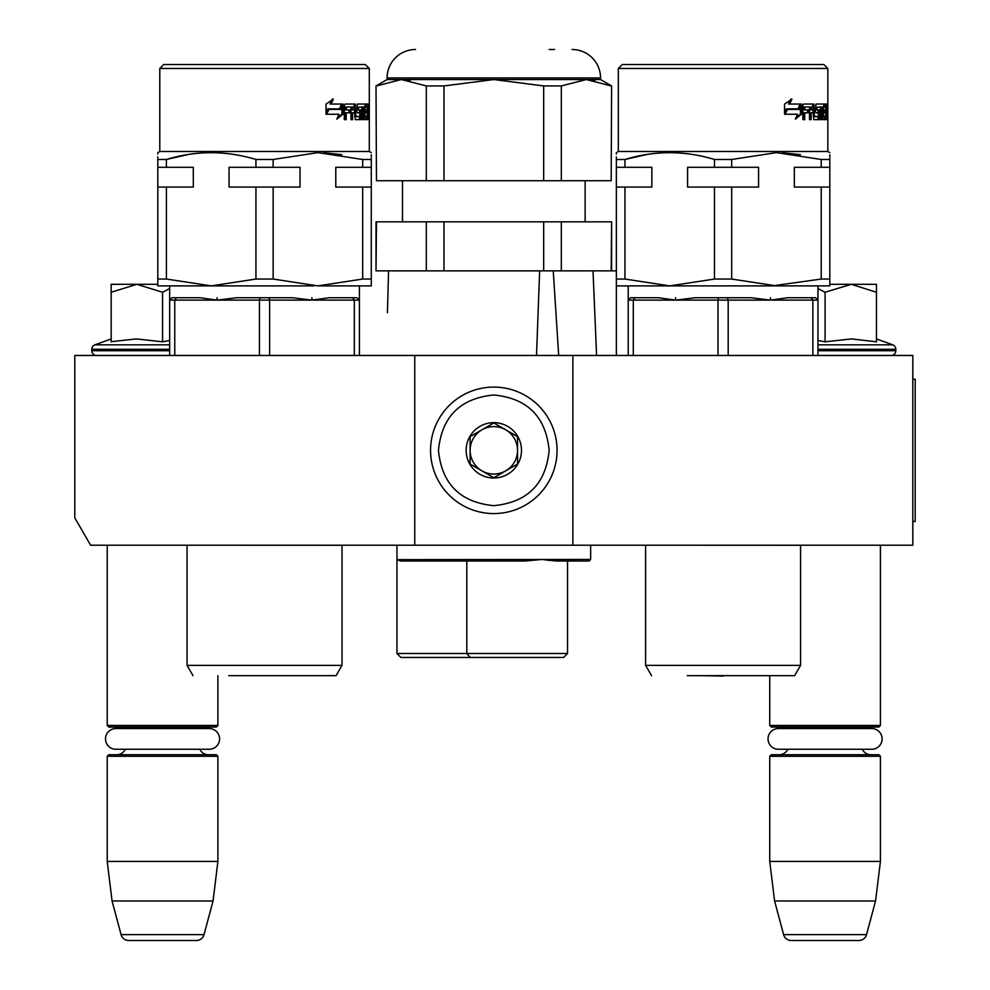 <?xml version="1.0" encoding="UTF-8"?>
<svg xmlns="http://www.w3.org/2000/svg" width="990" height="990" viewBox="0 0 990 990"><rect width="100%" height="100%" fill="white"/><g stroke="black" fill="none" stroke-linecap="round" stroke-linejoin="round"><path stroke-width="1.49" d="M414.761 545.205L414.761 355.46L74.794 355.46L74.794 517.82L90.61 545.205L572.876 545.205L572.876 355.46L912.83 355.46L912.83 545.205L572.876 545.205M414.761 355.46L572.876 355.46M107.217 545.205L107.217 725.46L217.899 725.46L217.899 675.65M107.217 725.46L108.789 727.044L216.315 727.044L217.899 725.46M203.284 728.541A9.492 9.492 -122.1 0 1 208.407 727.044M121.82 728.541A9.492 9.492 122.2 0 0 116.696 727.044M208.407 754.714A9.492 9.492 -47.8 0 1 199.819 749.257L209.237 749.257A10.358 10.358 0 0 0 219.594 738.899A10.358 10.358 0 0 0 209.237 728.541L115.867 728.541A10.358 10.358 0 0 0 105.509 738.899A10.358 10.358 0 0 0 115.867 749.257L125.284 749.257A9.492 9.492 47.8 0 1 116.696 754.714M217.899 756.286L107.217 756.286L108.789 754.714L216.315 754.714L217.899 756.286L217.899 861.436L213.048 900.974L204.027 934.634L121.089 934.634L112.068 900.974L213.048 900.974M107.217 756.286L107.217 861.436L217.899 861.436M107.217 861.436L112.068 900.974M196.379 940.5L128.725 940.5L196.379 940.5A7.908 7.908 -34.1 0 0 204.027 934.634M128.725 940.5A7.908 7.908 34.1 0 1 121.089 934.634M769.737 675.65L769.737 725.46L880.419 725.46L880.419 545.205M769.737 725.46L771.309 727.044L878.835 727.044L880.419 725.46M865.804 728.541A9.492 9.492 -122.1 0 1 870.928 727.044M784.34 728.541A9.492 9.492 122.2 0 0 779.217 727.044M870.928 754.714A9.492 9.492 -47.8 0 1 862.34 749.257M779.217 754.714A9.492 9.492 47.8 0 0 787.805 749.257M880.419 756.286L769.737 756.286L771.309 754.714L878.835 754.714L880.419 756.286L880.419 861.436L875.556 900.974L866.535 934.634L783.61 934.634L774.588 900.974L875.556 900.974M769.737 756.286L769.737 861.436L880.419 861.436M769.737 861.436L774.588 900.974M858.899 940.5L791.245 940.5L858.899 940.5A7.908 7.908 -34.1 0 0 866.535 934.634M791.245 940.5A7.908 7.908 34.1 0 1 783.61 934.634M876.459 338.927L892.708 344.842L817.963 344.842M891.087 355.46A4.74 4.74 -40.2 0 0 895.826 350.72L817.963 350.72M892.708 344.842A4.74 4.74 -129.2 0 1 895.826 349.297L895.826 350.72M817.963 340.473L825.078 341.81L851.536 338.927L876.459 341.81L876.459 292.248L851.301 284.303L825.078 292.248L817.963 288.548M829.818 284.303L850.224 284.303M876.459 292.248L876.459 284.303L851.301 284.303M825.078 341.81L825.078 292.248M96.537 355.46A4.74 4.74 40.2 0 1 91.798 350.72L91.798 349.297A4.74 4.74 129.2 0 1 94.916 344.842L169.674 344.842M111.165 338.927L94.916 344.842M112.365 341.562L136.323 338.927L162.558 341.81L169.674 340.473M169.674 288.548L162.558 292.248L136.868 284.303L111.165 284.303L111.165 341.822M111.165 292.26L136.868 284.303L157.806 284.303M162.558 341.81L162.558 292.248M493.812 387.09A63.249 63.249 0 0 0 430.563 450.326A63.249 63.249 0 0 0 493.812 513.575A63.249 63.249 0 0 0 557.061 450.326A63.249 63.249 0 0 0 493.812 387.09M493.812 394.985C460.202 398.265 441.75 416.716 438.471 450.326C441.75 483.949 460.202 502.388 493.812 505.667C527.423 502.388 545.874 483.949 549.153 450.339C545.874 416.716 527.435 398.265 493.812 394.985M493.812 422.656A27.671 27.671 0 0 0 466.142 450.326A27.671 27.671 0 0 0 493.812 477.997A27.671 27.671 0 0 0 521.482 450.326A27.671 27.671 0 0 0 493.812 422.656M493.812 422.94L470.101 436.639L470.101 464.025L493.812 477.725L517.535 464.025L517.535 436.639L493.812 422.94M481.957 470.869A23.723 23.723 0 0 0 517.535 450.326A23.723 23.723 0 0 0 481.957 429.796A23.723 23.723 0 0 0 493.812 474.049A23.723 23.723 0 0 0 505.667 470.869M481.957 429.796A23.723 23.723 0 0 1 505.667 429.796M778.388 728.541L871.757 728.541A10.358 10.358 0 0 1 882.115 738.899A10.358 10.358 0 0 1 871.757 749.257L778.388 749.257A10.358 10.358 0 0 1 768.03 738.899A10.358 10.358 0 0 1 778.388 728.541M115.867 749.257L209.237 749.257M163.746 64.523L365.347 64.523L369.295 68.471L159.786 68.471L163.746 64.523M159.786 68.471L159.786 151.482L369.295 151.482L369.295 68.471M166.407 159.477C196.094 150.443 225.943 150.443 255.94 159.477L255.94 167.298L229.049 167.298L229.049 187.06L255.94 187.06L255.94 279.044L211.179 285.887L166.407 279.044L166.407 187.06L193.31 187.06L193.31 167.298L166.407 167.298L166.407 159.477L188.521 154.452L166.407 159.477L157.806 159.477L157.806 156.841M157.806 154.019L157.806 152.955M157.806 159.477C157.806 150.443 157.806 150.443 157.806 159.477L157.806 285.887L313.756 285.887M255.94 159.477L273.141 159.477L317.901 152.633L362.674 159.477L371.275 159.477C371.275 150.443 371.275 150.443 371.275 159.477L371.275 158.091M169.674 355.46L169.674 297.743L169.674 300.119L169.674 297.743L169.674 300.119L172.037 297.743L169.674 300.119L217.033 300.119L217.033 297.743L217.181 300.119L236.548 297.743L268.946 297.743L269.627 300.119L311.899 300.119L311.899 297.743L312.06 300.119L329.051 297.743L357.043 297.743L359.407 300.119L359.407 297.743L359.407 355.46M172.037 297.743L200.029 297.743L217.033 300.119M268.946 297.743L292.533 297.743L311.899 300.119M269.627 355.46L269.627 300.119L259.454 300.119L259.454 355.46M174.76 355.46L174.76 300.119L176.443 297.743M193.001 675.65L187.06 665.379L342.02 665.379L342.02 545.255L187.06 545.205M228.764 675.65L336.08 675.65L342.02 665.379M328.977 109.432L340.944 109.432L343.085 104.049L343.085 114.098L336.835 119.147L338.927 114.246L326.564 114.246L328.977 109.432M333.37 99.074L331.044 104.049L342.651 104.049L340.721 108.875L328.705 108.875L326.007 114.246L326.007 104.136L333.37 99.074M367.216 116.226L367.216 104.049L368.602 104.049L368.75 119.629L368.181 112.823L367.451 119.629L364.345 119.629L363.949 106.982L362.971 106.982L362.971 119.629L361.919 119.629L361.919 106.982L358.256 107.452L358.467 109.902L360.731 109.902L361.214 111.127L360.731 119.629L355.262 119.629L354.643 112.823L352.601 112.823L352.601 119.629L350.98 119.629L350.98 106.982L346.488 106.982L346.191 109.902L350.299 109.902L350.299 112.823L346.191 112.823L346.191 119.629L344.297 119.629L344.297 105.274L345.102 104.049L355.262 104.049L355.868 116.226L359.815 116.696L359.815 112.823L357.452 112.823L356.87 111.598L357.452 104.049L366.696 104.049L366.696 106.982L364.902 107.452L364.902 109.902L366.362 109.902L366.362 112.823L364.902 112.823L364.902 116.226L367.216 116.226M369.208 106.029L369.097 104.049L369.159 106.029M371.275 154.799L371.275 156.853M341.847 154.663L323.755 152.757M343.085 114.098L341.897 114.098L337.404 117.835M341.897 114.098L341.897 107.056M331.044 104.049L330.041 104.049L332.331 99.074M328.705 108.875L327.739 108.875L326.007 112.402M341.476 104.049L339.57 108.875M365.57 116.696L363.949 116.696M363.949 112.823L364.902 112.823M364.815 112.823L364.815 109.902M364.902 109.902L363.949 109.902M363.949 106.982L365.038 106.982M365.149 106.982L365.149 104.049M357.452 112.823L358.38 112.823M356.103 116.696L358.38 116.696M354.494 112.823L354.494 109.902M354.494 107.007L353.888 104.049M344.297 119.629L344.953 119.629L344.953 112.823L346.191 112.823M349.012 112.823L349.012 109.902M346.191 109.902L344.953 109.902L345.25 106.982L349.68 106.982M350.98 119.629L351.277 112.823L352.601 112.823M359.283 119.629L359.754 116.696M359.754 112.823L359.283 109.902M356.846 107.452L360.447 106.982M361.919 106.982L362.971 106.982M365.904 119.629L366.127 116.696M367.216 111.486L368.528 111.486M351.277 109.902L351.524 106.982L352.861 106.982L352.601 109.902L351.277 109.902M362.674 159.477L362.674 167.298L335.783 167.298L335.783 187.06L362.674 187.06L362.674 279.044L317.901 285.887L371.275 285.887L371.275 159.477M362.674 167.298L371.275 167.298M317.901 285.887L273.141 279.044L273.141 187.06L300.032 187.06L300.032 167.298L273.141 167.298L273.141 159.477M255.94 167.298L273.141 167.298M166.407 279.044L157.806 279.044L157.806 187.06L166.407 187.06M157.806 167.298L166.407 167.298M352.601 109.902L354.643 109.902L354.395 106.982L352.861 106.982M367.686 109.902L368.367 109.902L368.305 106.982L367.216 109.902M369.047 107.403L369.146 104.631L369.047 107.403M369.159 107.403L369.109 106.177L369.072 107.403M362.674 187.06L371.275 187.06M362.674 279.044L371.275 279.044M255.94 187.06L273.141 187.06M255.94 279.044L273.141 279.044M211.179 285.887L166.11 285.887M217.181 300.119L259.454 300.119L260.135 297.743M312.06 300.119L354.321 300.119L352.638 297.743M359.407 300.119L354.321 300.119L354.321 355.46M362.971 285.887L371.275 285.887M539.649 270.864L536.518 355.46M376.46 221.847L376.014 270.864L376.014 221.847L443.966 221.847L443.966 270.864L553.237 270.864L558.682 355.46M400.925 657.471L396.965 653.511L396.965 559.437L400.245 561.021L525.071 561.021L466.797 561.021L466.797 653.511L567.542 653.511L563.582 657.471L400.925 657.471L563.582 657.471L541.245 657.471L563.582 657.471L567.542 653.511L567.542 561.021L589.062 561.021L555.947 561.008M466.797 561.021L400.257 561.021L525.059 561.021L542.248 559.437L556.132 561.021L589.075 561.021L590.659 559.437L397.002 559.647M567.542 653.511L567.542 561.021L556.132 561.021M396.965 545.205L396.965 653.511L466.797 653.511L470.3 657.471M590.659 545.205L590.659 559.437M549.71 560.476L542.273 559.437M593.01 270.864L596.586 355.46L593.01 270.864L616.362 270.864L616.362 285.887L669.723 285.887L624.95 279.044L624.95 187.06L651.853 187.06L651.853 167.298L624.95 167.298L624.95 159.477L616.362 159.477L616.362 156.841M387.424 312.679L388.55 271.149M376.014 85.932L376.46 180.737L376.014 85.932L387.09 79.547L600.546 79.547L611.61 85.932L611.177 180.737L543.671 180.737L543.671 85.932L493.812 79.547L443.966 85.932L443.966 180.737L543.671 180.737M611.177 85.932L586.241 79.547L595.015 80.376M611.61 85.932L611.177 180.737M611.61 270.864L611.61 221.847L611.177 270.864L561.318 270.864L561.318 221.847L611.177 221.847M443.966 221.847L543.671 221.847L543.671 270.864L561.318 270.864M376.46 270.864L443.966 270.864M426.306 221.847L426.306 270.864M543.671 221.847L561.318 221.847M585.127 221.847L585.127 180.737M402.497 221.847L402.497 180.737M554.573 49.5L549.153 49.5M415.54 49.5A28.463 28.463 135.4 0 0 387.09 77.963L600.546 77.963A28.463 28.463 -135.4 0 0 572.084 49.5M376.46 180.737L426.306 180.737L426.306 85.932L401.383 79.547L410.157 80.376M401.383 79.547L376.46 85.932M543.671 85.932L561.318 85.932L561.318 180.737M586.241 79.547L561.318 85.932M600.546 79.547L600.546 77.963M387.09 79.547L387.09 77.963M426.306 85.932L443.966 85.932M426.306 180.737L443.966 180.737M622.289 64.523L823.89 64.523L827.838 68.471L618.329 68.471L622.289 64.523M618.329 68.471L618.329 151.482L827.838 151.482L827.838 68.471M624.95 159.477L647.064 154.452L624.95 159.477C654.638 150.443 684.486 150.443 714.483 159.477L731.684 159.477L776.457 152.633L821.217 159.477L829.818 159.477C829.818 150.443 829.818 150.443 829.818 159.477L829.818 158.091M616.362 154.019L616.362 152.955M616.362 159.477C616.362 150.443 616.362 150.443 616.362 159.477L616.362 279.044L624.95 279.044M821.217 159.477L821.217 167.298L794.327 167.298L794.327 187.06L821.217 187.06L821.217 279.044L772.299 285.887M628.217 355.46L628.217 297.743L628.217 300.119L630.593 297.743L628.217 300.119L628.217 297.743L628.217 300.119L630.593 297.743L628.217 300.119L675.576 300.119L675.576 297.743L675.725 300.119L695.091 297.743L727.489 297.743L728.182 300.119L770.443 300.119L770.443 297.743L770.604 300.119L787.595 297.743L815.587 297.743L817.963 300.119L817.963 297.743L817.95 300.119M630.593 297.743L658.585 297.743L675.576 300.119M727.489 297.743L751.076 297.743L770.443 300.119M728.182 355.46L728.182 300.119L717.998 300.119L717.998 355.46M633.303 355.46L633.303 300.119L634.998 297.743M651.544 675.65L645.604 665.379L800.563 665.379L800.563 545.255L645.604 545.205M687.32 675.65L794.624 675.65M787.52 109.432L799.499 109.432L801.628 104.049L801.628 114.098L795.378 119.147L797.482 114.246L785.12 114.246L787.52 109.432M791.926 99.074L789.587 104.049L801.195 104.049L799.264 108.875L787.248 108.875L784.55 114.246L784.55 104.136L791.926 99.074M825.759 116.226L825.759 104.049L827.145 104.049L827.293 119.629L826.737 112.823L825.994 119.629L822.888 119.629L822.504 106.982L821.514 106.982L821.514 119.629L820.462 119.629L820.462 106.982L816.799 107.452L817.01 109.902L819.274 109.902L819.757 111.127L819.274 119.629L813.805 119.629L813.186 112.823L811.144 112.823L811.144 119.629L809.523 119.629L809.523 106.982L805.031 106.982L804.734 109.902L808.855 109.902L808.855 112.823L804.734 112.823L804.734 119.629L802.841 119.629L802.841 105.274L803.645 104.049L813.805 104.049L814.411 116.226L818.359 116.696L818.359 112.823L815.995 112.823L815.426 111.598L815.995 104.049L825.239 104.049L825.239 106.982L823.445 107.452L823.445 109.902L824.905 109.902L824.905 112.823L823.445 112.823L823.445 116.226L825.759 116.226M827.764 106.029L827.652 104.049L827.702 106.029M829.818 154.799L829.818 156.853M800.39 154.663L782.298 152.757M801.628 114.098L800.44 114.098L795.948 117.835M800.44 114.098L800.44 107.056M789.587 104.049L788.585 104.049L790.886 99.074M787.248 108.875L786.283 108.875L784.55 112.402M800.019 104.049L798.113 108.875M824.113 116.696L822.504 116.696M822.504 112.823L823.445 112.823M823.358 112.823L823.358 109.902M823.445 109.902L822.504 109.902M822.504 106.982L823.593 106.982M823.705 106.982L823.705 104.049M815.995 112.823L816.923 112.823M814.646 116.696L816.923 116.696M813.038 112.823L813.038 109.902M813.038 107.007L812.431 104.049M802.841 119.629L803.509 119.629L803.509 112.823L804.734 112.823M807.555 112.823L807.555 109.902M804.734 109.902L803.509 109.902L803.793 106.982L808.224 106.982M809.523 119.629L809.82 112.823L811.144 112.823M817.827 119.629L818.297 116.696M818.297 112.823L817.827 109.902M817.01 109.902L815.389 109.432M815.389 107.452L819.002 106.982M820.462 106.982L821.514 106.982M826.229 118.404L824.67 118.404L824.447 119.629L824.67 116.696M825.759 111.486L827.071 111.486L826.873 113.306M809.82 109.902L810.068 106.982L811.404 106.982L811.144 109.902L809.82 109.902M714.483 159.477L714.483 167.298L687.592 167.298L687.592 187.06L714.483 187.06L714.483 279.044L669.723 285.887L829.818 285.887L829.818 159.477M821.217 167.298L829.818 167.298M776.457 285.887L731.684 279.044L731.684 187.06L758.575 187.06L758.575 167.298L731.684 167.298L731.684 159.477M714.483 167.298L731.684 167.298M624.95 187.06L616.362 187.06L616.362 270.864M616.362 167.298L624.95 167.298M811.144 109.902L813.186 109.902L812.938 106.982L811.404 106.982M826.229 109.902L826.91 109.902L826.848 106.982L825.759 109.902M827.541 104.631L827.541 107.403M827.591 104.631L827.591 107.403M821.217 187.06L829.818 187.06M821.217 279.044L829.818 279.044M714.483 187.06L731.684 187.06M714.483 279.044L731.684 279.044M669.723 285.887L624.653 285.887M675.725 300.119L717.998 300.119L718.678 297.743M770.604 300.119L812.864 300.119L811.181 297.743M817.963 355.46L817.963 300.119L812.864 300.119L812.864 355.46M912.83 379.182L915.205 379.182L915.205 521.482L912.83 521.482M895.826 349.297L817.963 349.297M169.674 350.72L91.798 350.72M169.674 349.297L91.798 349.297M363.949 116.226L364.902 116.226M363.949 107.452L364.902 107.452M354.643 116.226L355.868 116.226M354.494 105.274L355.868 105.274M344.953 107.452L346.191 107.452M359.754 118.404L361.214 118.404M359.754 111.127L361.214 111.127M356.87 107.452L358.256 107.452M366.127 118.404L367.686 118.404M367.216 105.274L368.75 105.274M352.601 107.452L351.277 107.452M822.504 116.226L823.445 116.226M822.504 107.452L823.445 107.452M813.186 116.226L814.411 116.226M813.038 105.274L814.411 105.274M803.509 107.452L804.734 107.452M818.297 118.404L819.757 118.404M818.297 111.127L819.757 111.127M815.426 109.432L816.799 109.432M815.426 107.452L816.799 107.452M825.759 105.274L827.293 105.274M811.144 107.452L809.82 107.452M159.786 151.482L157.806 152.633M169.674 297.743L169.674 285.887M187.06 665.379L187.06 545.255M287.187 675.65L241.894 675.65M369.295 151.482L371.275 152.633M359.407 297.743L359.407 285.887M465.548 561.021L465.548 559.437M427.21 561.021L427.21 559.437M498.366 561.021L498.366 559.437M567.542 561.021L589.062 561.021M616.362 285.887L616.362 355.46M618.329 151.482L616.362 152.633M628.217 297.743L628.217 285.887M645.604 665.379L645.604 545.255M723.084 676.046L700.437 675.65L745.73 675.65M827.838 151.482L829.818 152.633M817.963 297.743L817.963 285.887M794.636 675.65L800.563 665.379"/></g></svg>
